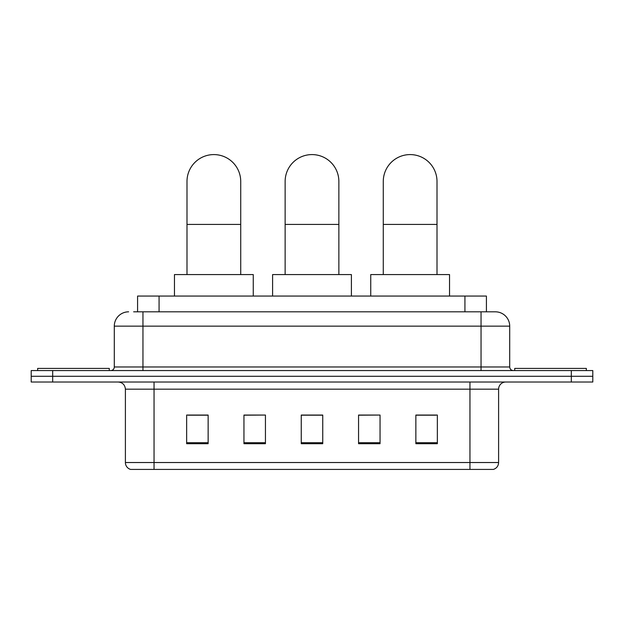 <?xml version="1.0" encoding="UTF-8"?>
<svg xmlns="http://www.w3.org/2000/svg" width="624" height="624" viewBox="0 0 624 624"><rect width="100%" height="100%" fill="white"/><g stroke="black" fill="none" stroke-linecap="round" stroke-linejoin="round"><path stroke-width="0.94" d="M137.584 311.821L137.584 296.065L486.416 296.065L486.416 311.821M133.965 311.821L490.363 311.821M133.637 311.821L142.951 311.821L142.951 326.149L114.293 326.149L114.293 366.974A3.58 3.58 0 0 1 110.713 370.562M128.622 311.821A14.329 14.329 0 0 0 114.293 326.149M495.378 311.821A14.329 14.329 0 0 1 509.707 326.149L481.049 326.149L481.049 311.821L495.16 311.821M509.707 326.149L509.707 366.974C509.917 369.151 511.111 370.344 513.287 370.562M52.689 370.562L31.2 370.562L31.2 376.288L52.689 376.288L31.2 376.288L31.2 382.021L52.689 382.021L52.689 376.288L571.311 376.288L52.689 376.288L52.689 370.562L571.311 370.562L571.311 376.288L592.8 376.288L571.311 376.288L571.311 382.021L52.689 382.021M571.311 382.021L592.8 382.021L592.8 370.562L571.311 370.562M498.599 462.532C498.404 465.972 496.688 468.257 493.444 469.412L469.95 469.412L469.95 462.532L498.599 462.532L498.599 389.181A7.16 7.16 0 0 1 505.768 382.021M469.95 469.412L130.556 469.412A7.16 7.16 0 0 1 125.401 462.532L125.401 389.181C124.972 384.836 122.585 382.45 118.232 382.021M437.354 443.695L437.354 415.046L415.865 415.046L415.865 443.695L437.354 443.695M380.047 443.695L380.047 415.046L358.558 415.046L358.558 443.695L380.047 443.695M208.135 443.695L208.135 415.046L186.646 415.046L186.646 443.695L208.135 443.695M265.442 443.695L265.442 415.046L243.953 415.046L243.953 443.695L265.442 443.695M322.748 443.695L322.748 415.046L301.252 415.046L301.252 443.695L322.748 443.695M125.401 462.532L154.05 462.532L154.05 469.412L144.362 469.412M457.064 469.412L166.936 469.412M415.865 415.186L435.926 415.186M265.442 415.046L243.953 415.186L265.442 415.046M188.074 415.186L208.135 415.186M380.047 415.046L358.558 415.186L380.047 415.046M322.748 415.186L301.252 415.186M109.278 370.562L109.278 368.41L37.651 368.41L37.651 370.562M186.997 274.576L186.997 181.451A26.863 26.863 0 0 1 213.86 154.588A26.863 26.863 0 0 1 240.724 181.451A26.863 26.863 0 0 0 213.86 154.588M240.724 274.576L240.724 181.451M253.258 296.065L253.258 274.576L174.463 274.576L174.463 296.065M285.137 274.576L285.137 181.451A26.863 26.863 0 0 1 312 154.588A26.863 26.863 0 0 1 338.863 181.451A26.863 26.863 0 0 0 312 154.588M338.863 274.576L338.863 181.451M351.398 296.065L351.398 274.576L272.602 274.576L272.602 296.065M383.276 274.576L383.276 181.451A26.863 26.863 0 0 1 410.14 154.588A26.863 26.863 0 0 1 437.003 181.451A26.863 26.863 0 0 0 410.14 154.588M437.003 274.576L437.003 181.451M449.537 296.065L449.537 274.576L370.742 274.576L370.742 296.065M586.349 370.562L586.349 368.41L514.722 368.41L514.722 370.562M159.073 311.821L159.073 296.065M464.927 311.821L464.927 296.065M142.951 370.562L142.951 366.974L509.707 366.974M114.293 366.974L142.951 366.974L142.951 326.149L481.049 326.149L481.049 370.562M469.95 382.021L469.95 389.181L125.401 389.181M498.599 389.181L469.95 389.181L469.95 462.532L154.05 462.532L154.05 382.021M322.748 442.705L301.252 442.705M265.442 442.705L243.953 442.705M208.135 442.705L186.646 442.705M380.047 442.705L358.558 442.705M437.354 442.705L415.865 442.705M186.997 224.429L240.724 224.429M285.137 224.429L338.863 224.429M383.276 224.429L437.003 224.429"/></g></svg>
